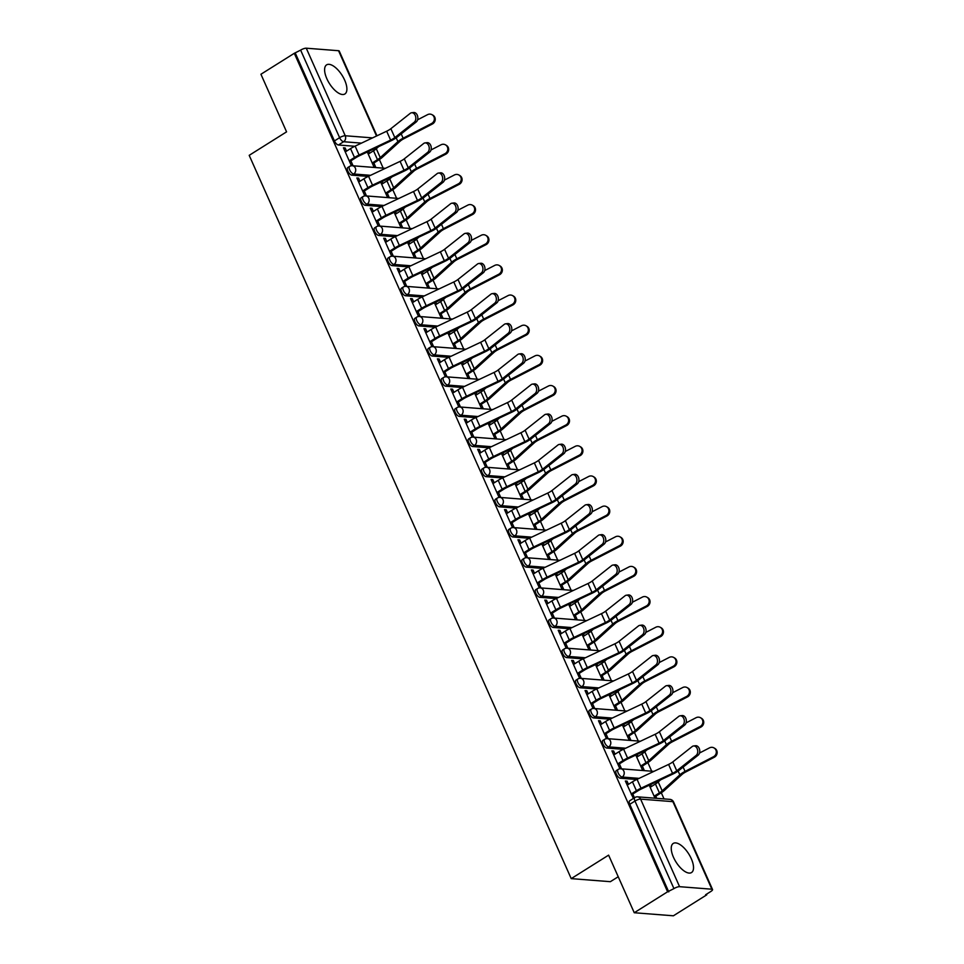 <?xml version="1.0" encoding="UTF-8"?>
<svg xmlns="http://www.w3.org/2000/svg" width="964" height="964" viewBox="0 0 964 964"><rect width="100%" height="100%" fill="white"/><g stroke="black" fill="none" stroke-linecap="round" stroke-linejoin="round"><path stroke-width="1.45" d="M691.284 858.683A17.183 7.531 57.9 0 0 673.246 843.44A17.183 7.531 57.9 0 0 673.487 857.297A17.183 7.531 57.9 0 0 691.525 872.541A17.183 7.531 57.9 0 0 691.284 858.683M344.654 80.12A17.183 7.531 57.9 0 0 326.615 64.865A17.183 7.531 57.9 0 0 326.844 78.723A17.183 7.531 57.9 0 0 344.883 93.978A17.183 7.531 57.9 0 0 344.654 80.12M616.285 770.61A4.41 1.928 57.9 0 0 616.345 774.164A4.41 1.928 57.9 0 0 620.346 778.213L622.19 777.044A4.41 1.928 -122.1 0 1 618.189 773.008A4.41 1.928 -122.1 0 1 618.129 769.453L616.285 770.61M602.862 740.46A4.41 1.928 57.9 0 0 602.922 744.015A4.41 1.928 57.9 0 0 606.922 748.052L608.766 746.895A4.41 1.928 -122.1 0 1 604.765 742.858A4.41 1.928 -122.1 0 1 604.705 739.304L602.862 740.46M589.426 710.311A4.41 1.928 57.9 0 0 589.498 713.854A4.41 1.928 57.9 0 0 593.499 717.903L595.342 716.746A4.41 1.928 -122.1 0 1 591.342 712.697A4.41 1.928 -122.1 0 1 591.281 709.143L589.426 710.311M576.002 680.15A4.41 1.928 57.9 0 0 576.062 683.705A4.41 1.928 57.9 0 0 580.075 687.754L581.919 686.597A4.41 1.928 -122.1 0 1 577.918 682.548A4.41 1.928 -122.1 0 1 577.846 678.993L576.002 680.15M562.578 650.001A4.41 1.928 57.9 0 0 562.639 653.556A4.41 1.928 57.9 0 0 566.651 657.593L568.495 656.436A4.41 1.928 -122.1 0 1 564.482 652.399A4.41 1.928 -122.1 0 1 564.422 648.844L562.578 650.001M549.155 619.852A4.41 1.928 57.9 0 0 549.215 623.395A4.41 1.928 57.9 0 0 553.216 627.444L555.071 626.287A4.41 1.928 -122.1 0 1 551.059 622.238A4.41 1.928 -122.1 0 1 550.998 618.683L549.155 619.852M535.731 589.691A4.41 1.928 57.9 0 0 535.791 593.246A4.41 1.928 57.9 0 0 539.792 597.294L541.635 596.138A4.41 1.928 -122.1 0 1 537.635 592.089A4.41 1.928 -122.1 0 1 537.575 588.534L535.731 589.691M522.307 559.542A4.41 1.928 57.9 0 0 522.368 563.096A4.41 1.928 57.9 0 0 526.368 567.133L528.212 565.976A4.41 1.928 -122.1 0 1 524.211 561.94A4.41 1.928 -122.1 0 1 524.151 558.385L522.307 559.542M508.884 529.393A4.41 1.928 57.9 0 0 508.944 532.935A4.41 1.928 57.9 0 0 512.944 536.984L514.788 535.827A4.41 1.928 -122.1 0 1 510.787 531.779A4.41 1.928 -122.1 0 1 510.727 528.224L508.884 529.393M495.46 499.232A4.41 1.928 57.9 0 0 495.52 502.786A4.41 1.928 57.9 0 0 499.521 506.835L501.364 505.678A4.41 1.928 -122.1 0 1 497.364 501.629A4.41 1.928 -122.1 0 1 497.304 498.075L495.46 499.232M482.036 469.082A4.41 1.928 57.9 0 0 482.096 472.637A4.41 1.928 57.9 0 0 486.097 476.674L487.941 475.517A4.41 1.928 -122.1 0 1 483.94 471.48A4.41 1.928 -122.1 0 1 483.88 467.926L482.036 469.082M468.612 438.933A4.41 1.928 57.9 0 0 468.673 442.476A4.41 1.928 57.9 0 0 472.673 446.525L474.517 445.368A4.41 1.928 -122.1 0 1 470.516 441.319A4.41 1.928 -122.1 0 1 470.456 437.777L468.612 438.933M455.177 408.772A4.41 1.928 57.9 0 0 455.249 412.327A4.41 1.928 57.9 0 0 459.25 416.376L461.093 415.219A4.41 1.928 -122.1 0 1 457.093 411.17A4.41 1.928 -122.1 0 1 457.02 407.615L455.177 408.772M441.753 378.623A4.41 1.928 57.9 0 0 441.813 382.178A4.41 1.928 57.9 0 0 445.826 386.215L447.67 385.058A4.41 1.928 -122.1 0 1 443.657 381.021A4.41 1.928 -122.1 0 1 443.597 377.466L441.753 378.623M428.329 348.474A4.41 1.928 57.9 0 0 428.39 352.017A4.41 1.928 57.9 0 0 432.402 356.065L434.246 354.909A4.41 1.928 -122.1 0 1 430.233 350.86A4.41 1.928 -122.1 0 1 430.173 347.317L428.329 348.474M414.906 318.313A4.41 1.928 57.9 0 0 414.966 321.868A4.41 1.928 57.9 0 0 418.966 325.916L420.81 324.76A4.41 1.928 -122.1 0 1 416.81 320.711A4.41 1.928 -122.1 0 1 416.749 317.156L414.906 318.313M401.482 288.164A4.41 1.928 57.9 0 0 401.542 291.718A4.41 1.928 57.9 0 0 405.543 295.755L407.386 294.598A4.41 1.928 -122.1 0 1 403.386 290.562A4.41 1.928 -122.1 0 1 403.326 287.007L401.482 288.164M388.058 258.015A4.41 1.928 57.9 0 0 388.118 261.557A4.41 1.928 57.9 0 0 392.119 265.606L393.963 264.449A4.41 1.928 -122.1 0 1 389.962 260.401A4.41 1.928 -122.1 0 1 389.902 256.858L388.058 258.015M374.635 227.853A4.41 1.928 57.9 0 0 374.695 231.408A4.41 1.928 57.9 0 0 378.695 235.457L380.539 234.3A4.41 1.928 -122.1 0 1 376.538 230.251A4.41 1.928 -122.1 0 1 376.478 226.697L374.635 227.853M361.211 197.704A4.41 1.928 57.9 0 0 361.271 201.259A4.41 1.928 57.9 0 0 365.272 205.296L367.115 204.139A4.41 1.928 -122.1 0 1 363.115 200.102A4.41 1.928 -122.1 0 1 363.054 196.548L361.211 197.704M347.787 167.555A4.41 1.928 57.9 0 0 347.847 171.11A4.41 1.928 57.9 0 0 351.848 175.147L353.692 173.99A4.41 1.928 -122.1 0 1 349.691 169.941A4.41 1.928 -122.1 0 1 349.631 166.398L347.787 167.555M634.252 912.739L608.609 855.14L571.218 878.626L249.194 155.337L286.573 131.851L260.931 74.252L294.297 53.297L667.606 891.784L634.252 912.739L673.39 915.8L706.745 894.845L706.467 894.218M664.027 798.903L661.292 792.757M656.942 782.985L656.424 781.828M651.7 771.212L647.868 762.596M643.518 752.836L643 751.667M638.276 741.051L634.445 732.447M630.095 722.687L629.576 721.518M624.853 710.902L621.021 702.298M616.671 692.526L616.153 691.369M611.417 680.753L607.597 672.137M603.247 662.376L602.729 661.208M597.993 650.592L594.161 641.988M589.823 632.227L589.305 631.059M584.57 620.442L580.738 611.839M576.4 602.066L575.87 600.909M571.146 590.293L567.314 581.678M562.964 571.917L562.446 570.748M557.722 560.132L553.89 551.529M549.54 541.768L549.022 540.599M544.298 529.983L540.467 521.379M536.117 511.607L535.598 510.45M530.875 499.834L527.043 491.218M522.693 481.458L522.175 480.289M517.451 469.673L513.619 461.069M509.269 451.309L508.751 450.14M504.027 439.524L500.196 430.92M495.845 421.148L495.327 419.991M490.604 409.375L486.772 400.759M482.422 390.998L481.904 389.83M477.168 379.214L473.336 370.61M468.998 360.849L468.48 359.68M463.744 349.064L459.912 340.461M455.574 330.688L455.056 329.531M450.321 318.915L446.489 310.3M442.139 300.539L441.62 299.37M436.897 288.754L433.065 280.15M428.715 270.39L428.197 269.221M423.473 258.605L419.641 250.001M415.291 240.229L414.773 239.072M410.049 228.456L406.218 219.852M401.868 210.08L401.349 208.911M396.626 198.295L392.794 189.691M388.444 179.931L387.926 178.762M383.202 168.146L379.37 159.542M375.02 149.781L374.502 148.613M618.225 876.746L610.357 881.686L571.218 878.626M706.745 894.845L705.6 894.761L710.805 891.495A4.41 1.229 156 0 0 712.541 889.519A4.41 1.229 156 0 0 711.878 889.206L679.584 886.687A4.41 1.229 156 0 0 673.944 888.615L634.963 801.048A4.41 1.928 -122.1 0 1 634.902 797.505L629.709 800.771A4.41 1.928 -122.1 0 0 629.769 804.313L634.963 801.048A4.41 1.229 156 0 1 640.602 799.12L679.584 886.687M667.606 891.784L673.944 888.615M354.8 146.275L338.424 144.998L343.618 141.732A4.41 1.928 -122.1 0 1 339.617 137.683L300.635 50.128A4.41 1.229 -24 0 1 306.263 48.2L338.557 50.718A4.41 1.229 -24 0 1 339.232 51.032L376.96 135.804M300.635 50.128L294.297 53.297M346.546 151.119L345.136 147.95L343.425 147.817L351.161 165.206L352.872 165.338L350.872 160.831M367.308 152.011L373.984 166.989L375.695 167.121L373.863 163M359.97 181.28L358.56 178.099L357.27 178.906M358.56 178.099L356.849 177.966L364.585 195.355L366.296 195.499L364.296 190.98M380.732 182.16L387.408 197.138L389.119 197.283L387.287 193.162M373.393 211.429L371.983 208.248L370.694 209.068M371.983 208.248L370.272 208.116L378.021 225.516L379.732 225.648L377.719 221.142M394.168 212.309L400.831 227.299L402.542 227.432L400.711 223.311M386.817 241.578L385.407 238.409L384.118 239.217M385.407 238.409L383.696 238.265L391.444 255.665L393.155 255.797L391.143 251.291M407.591 242.47L414.255 257.448L415.966 257.581L414.134 253.46M400.241 271.74L398.831 268.558L397.542 269.366M398.831 268.558L397.12 268.426L404.868 285.814L406.579 285.959L404.567 281.44M421.015 272.619L427.679 287.597L429.39 287.742L427.558 283.609M413.677 301.889L412.255 298.707L410.965 299.527M412.255 298.707L410.543 298.575L418.292 315.975L420.003 316.108L417.99 311.601M434.439 302.768L441.114 317.759L442.825 317.891L440.982 313.77M427.1 332.038L425.678 328.869L424.389 329.676M425.678 328.869L423.967 328.724L431.715 346.124L433.426 346.257L431.414 341.75M447.862 332.929L454.538 347.908L456.249 348.04L454.406 343.919M440.524 362.199L439.102 359.018L437.813 359.825M439.102 359.018L437.391 358.885L445.139 376.273L446.85 376.418L444.838 371.899M461.286 363.079L467.962 378.057L469.673 378.201L467.829 374.068M453.948 392.348L452.526 389.167L451.236 389.974M452.526 389.167L450.815 389.034L458.563 406.434L460.274 406.567L458.274 402.06M474.71 393.228L481.385 408.218L483.097 408.35L481.265 404.229M467.371 422.497L465.961 419.328L464.66 420.135M465.961 419.328L464.25 419.183L471.986 436.584L473.698 436.716L471.697 432.209M488.133 423.389L494.809 438.367L496.52 438.5L494.689 434.378M480.795 452.658L479.385 449.477L478.096 450.284M479.385 449.477L477.674 449.344L485.41 466.733L487.121 466.865L485.121 462.358M501.557 453.538L508.233 468.516L509.944 468.649L508.112 464.528M494.219 482.807L492.809 479.626L491.519 480.434M492.809 479.626L491.098 479.494L498.834 496.894L500.545 497.026L498.545 492.52M514.993 483.687L521.657 498.677L523.368 498.81L521.536 494.689M507.642 512.956L506.233 509.775L504.943 510.595M506.233 509.775L504.521 509.643L512.27 527.043L513.981 527.175L511.968 522.669M528.417 513.848L535.08 528.826L536.791 528.959L534.96 524.838M521.066 543.118L519.656 539.936L518.367 540.744M519.656 539.936L517.945 539.804L525.693 557.192L527.404 557.325L525.392 552.818M541.84 543.997L548.504 558.975L550.215 559.108L548.383 554.987M534.49 573.267L533.08 570.086L531.791 570.893M533.08 570.086L531.369 569.953L539.117 587.353L540.828 587.486L538.816 582.979M555.264 574.146L561.928 589.137L563.651 589.269L561.807 585.148M547.926 603.416L546.504 600.235L545.214 601.054M546.504 600.235L544.793 600.102L552.541 617.502L554.252 617.635L552.239 613.128M568.688 604.308L575.363 619.286L577.075 619.418L575.231 615.297M561.349 633.565L559.927 630.396L558.638 631.203M559.927 630.396L558.216 630.263L565.964 647.651L567.676 647.784L565.663 643.277M582.111 634.457L588.787 649.435L590.498 649.567L588.655 645.446M574.773 663.726L573.351 660.545L572.062 661.352M573.351 660.545L571.64 660.412L579.388 677.812L581.099 677.945L579.099 673.438M595.535 664.606L602.211 679.596L603.922 679.728L602.09 675.607M588.197 693.875L586.775 690.694L585.485 691.513M586.775 690.694L585.064 690.561L592.812 707.962L594.523 708.094L592.523 703.587M608.959 694.767L615.635 709.745L617.346 709.878L615.514 705.756M601.62 724.024L600.211 720.855L598.909 721.662M600.211 720.855L598.499 720.723L606.236 738.111L607.947 738.243L605.946 733.737M622.383 724.916L629.058 739.894L630.769 740.027L628.938 735.906M615.044 754.185L613.634 751.004L612.345 751.812M613.634 751.004L611.923 750.872L619.659 768.272L621.37 768.404L619.37 763.898M635.818 755.065L642.482 770.055L644.193 770.188L642.361 766.067M628.468 784.335L627.058 781.153L625.769 781.973M627.058 781.153L625.347 781.021L633.396 798.445M636.722 779.49L620.346 778.213M623.298 749.341L606.922 748.052M609.875 719.18L593.499 717.903M596.451 689.031L580.075 687.754M583.027 658.882L566.651 657.593M569.604 628.721L553.216 627.444M556.18 598.572L539.792 597.294M542.744 568.423L526.368 567.133M529.32 538.261L512.944 536.984M515.897 508.112L499.521 506.835M502.473 477.963L486.097 476.674M489.049 447.802L472.673 446.525M475.626 417.653L459.25 416.376M462.202 387.504L445.826 386.215M448.778 357.343L432.402 356.065M435.354 327.194L418.966 325.916M421.919 297.045L405.543 295.755M408.495 266.883L392.119 265.606M395.071 236.734L378.695 235.457M381.648 206.585L365.272 205.296M368.224 176.424L351.848 175.147M345.136 147.95L343.835 148.757M656.725 798.337L655.785 796.216M651.459 786.504L650.604 784.576M638.035 756.354L637.18 754.426M624.612 726.205L623.756 724.265M611.188 696.044L610.332 694.116M597.764 665.895L596.897 663.967M584.341 635.746L583.473 633.806M570.917 605.585L570.049 603.657M557.481 575.436L556.626 573.508M544.058 545.287L543.202 543.347M530.634 515.125L529.778 513.197M517.21 484.976L516.355 483.048M503.786 454.827L502.931 452.887M490.363 424.666L489.507 422.738M476.939 394.517L476.071 392.589M463.515 364.368L462.648 362.428M450.092 334.207L449.224 332.279M436.656 304.058L435.8 302.13M423.232 273.909L422.377 271.969M409.808 243.747L408.953 241.819M396.385 213.598L395.529 211.67M382.961 183.449L382.106 181.509M369.537 153.288L368.682 151.36M668.751 891.881L629.769 804.313M295.43 53.394L334.424 140.949A4.41 1.928 57.9 0 0 338.424 144.998M649.242 785.214L655.014 798.204M634.457 797.782L632.794 794.047M414.207 122.235A5.061 3.579 -97.2 0 0 415.58 116.343A5.061 3.579 -97.2 0 0 411.592 112.764A5.061 3.579 -97.2 0 0 410.242 113.342L390.866 128.694L394.83 137.587L414.207 122.235L416.219 121.982A5.061 3.579 82.8 0 0 417.593 116.078A5.061 3.579 82.8 0 0 413.604 112.499L411.592 112.764M349.583 161.639L355.981 157.626A11.014 3.061 -24 0 1 359.632 155.638L391.155 140.732A11.014 3.061 156 0 0 396.843 137.334L416.219 121.982M349.209 160.819L354.499 157.506A13.882 3.868 -24 0 1 359.09 155.011L390.625 140.105A8.146 2.265 156 0 0 394.83 137.587M345.257 151.938L350.534 148.613A13.882 3.868 -24 0 1 355.138 146.118L386.672 131.212A8.146 2.265 156 0 0 390.866 128.694M432.029 114.692L432.884 115.162A5.061 4.76 119.4 0 1 432.366 124.019L431.523 123.549A5.061 4.76 -60.6 0 0 432.029 114.692A5.061 4.76 -60.6 0 0 427.57 114.656L417.593 119.801M372.2 163L377.49 159.675A11.014 3.061 156 0 0 380.262 157.626L397.903 141.636A11.014 3.061 -24 0 1 403.133 138.201L431.523 123.549M368.248 154.107L373.526 150.782A11.014 3.061 156 0 0 376.309 148.733L378.563 146.697M372.574 163.808L378.973 159.795A13.882 3.868 156 0 0 382.467 157.204L400.108 141.226A8.146 2.265 -24 0 1 403.976 138.671L432.366 124.019M427.63 152.384A5.061 3.579 -97.2 0 0 429.004 146.492A5.061 3.579 -97.2 0 0 425.016 142.913A5.061 3.579 -97.2 0 0 423.678 143.491L404.29 158.843L408.254 167.736L427.63 152.384L429.643 152.131A5.061 3.579 82.8 0 0 431.016 146.239A5.061 3.579 82.8 0 0 427.028 142.66L425.016 142.913M363.006 191.8L369.405 187.775A11.014 3.061 -24 0 1 373.056 185.787L404.591 170.893A11.014 3.061 156 0 0 410.266 167.483L429.643 152.131M362.633 190.98L367.923 187.655A13.882 3.868 -24 0 1 372.514 185.16L404.049 170.254A8.146 2.265 156 0 0 408.254 167.736M358.68 182.088L363.958 178.774A13.882 3.868 -24 0 1 368.561 176.267L400.096 161.374A8.146 2.265 156 0 0 404.29 158.843M441.054 182.533A5.061 3.579 -97.2 0 0 442.428 176.641A5.061 3.579 -97.2 0 0 438.439 173.062A5.061 3.579 -97.2 0 0 437.102 173.641L417.725 189.004L421.678 197.885L441.054 182.533L443.066 182.28A5.061 3.579 82.8 0 0 444.44 176.388A5.061 3.579 82.8 0 0 440.452 172.809L438.439 173.062M376.43 221.949L382.829 217.924A11.014 3.061 -24 0 1 386.48 215.948L418.014 201.042A11.014 3.061 156 0 0 423.69 197.632L443.066 182.28M376.068 221.13L381.346 217.816A13.882 3.868 -24 0 1 385.937 215.309L417.472 200.416A8.146 2.265 156 0 0 421.678 197.885M372.104 212.237L377.382 208.923A13.882 3.868 -24 0 1 381.985 206.417L413.52 191.523A8.146 2.265 156 0 0 417.725 189.004M445.464 144.841L446.308 145.323A5.061 4.76 119.4 0 1 445.802 154.18L444.946 153.698A5.061 4.76 -60.6 0 0 445.464 144.841A5.061 4.76 -60.6 0 0 440.994 144.805L431.016 149.962M385.624 193.149L390.914 189.824A11.014 3.061 156 0 0 393.686 187.775L411.339 171.797A11.014 3.061 -24 0 1 416.556 168.351L444.946 153.698M381.672 184.257L386.95 180.943A11.014 3.061 156 0 0 389.733 178.882L391.987 176.846M385.998 193.969L392.396 189.944A13.882 3.868 156 0 0 395.891 187.365L413.544 171.375A8.146 2.265 -24 0 1 417.4 168.821L445.802 154.18M458.888 174.99L459.732 175.472A5.061 4.76 119.4 0 1 459.226 184.329L458.37 183.847A5.061 4.76 -60.6 0 0 458.888 174.99A5.061 4.76 -60.6 0 0 454.418 174.966L444.44 180.111M399.06 223.299L404.338 219.985A11.014 3.061 156 0 0 407.109 217.936L424.763 201.946A11.014 3.061 -24 0 1 429.98 198.5L458.37 183.847M395.095 214.406L400.373 211.092A11.014 3.061 156 0 0 403.157 209.043L405.41 206.995M399.421 224.118L405.82 220.093A13.882 3.868 156 0 0 409.314 217.515L426.968 201.524A8.146 2.265 -24 0 1 430.824 198.982L459.226 184.329M454.478 212.695A5.061 3.579 -97.2 0 0 455.852 206.802A5.061 3.579 -97.2 0 0 451.863 203.223A5.061 3.579 -97.2 0 0 450.525 203.802L431.149 219.153L435.101 228.046L454.478 212.695L456.49 212.442A5.061 3.579 82.8 0 0 457.864 206.537A5.061 3.579 82.8 0 0 453.875 202.958L451.863 203.223M389.854 252.098L396.252 248.085A11.014 3.061 -24 0 1 399.903 246.097L431.438 231.191A11.014 3.061 156 0 0 437.114 227.793L456.49 212.442M389.492 251.279L394.77 247.965A13.882 3.868 -24 0 1 399.373 245.471L430.896 230.565A8.146 2.265 156 0 0 435.101 228.046M385.528 242.398L390.818 239.072A13.882 3.868 -24 0 1 395.409 236.578L426.944 221.672A8.146 2.265 156 0 0 431.149 219.153M467.902 242.844A5.061 3.579 -97.2 0 0 469.275 236.951A5.061 3.579 -97.2 0 0 465.287 233.372A5.061 3.579 -97.2 0 0 463.949 233.951L444.573 249.302L448.525 258.195L467.902 242.844L469.914 242.591A5.061 3.579 82.8 0 0 471.288 236.698A5.061 3.579 82.8 0 0 467.299 233.119L465.287 233.372M403.277 282.259L409.676 278.235A11.014 3.061 -24 0 1 413.327 276.246L444.862 261.352A11.014 3.061 156 0 0 450.537 257.942L469.914 242.591M402.916 281.44L408.194 278.114A13.882 3.868 -24 0 1 412.797 275.62L444.32 260.714A8.146 2.265 156 0 0 448.525 258.195M398.951 272.547L404.241 269.233A13.882 3.868 -24 0 1 408.832 266.727L440.367 251.821A8.146 2.265 156 0 0 444.573 249.302M481.325 272.993A5.061 3.579 -97.2 0 0 482.699 267.1A5.061 3.579 -97.2 0 0 478.722 263.521A5.061 3.579 -97.2 0 0 477.373 264.1L457.996 279.464L461.949 288.344L481.325 272.993L483.338 272.74A5.061 3.579 82.8 0 0 484.711 266.847A5.061 3.579 82.8 0 0 480.723 263.268L478.722 263.521M416.701 312.408L423.1 308.384A11.014 3.061 -24 0 1 426.751 306.407L458.286 291.502A11.014 3.061 156 0 0 463.961 288.091L483.338 272.74M416.34 311.589L421.617 308.275A13.882 3.868 -24 0 1 426.221 305.769L457.755 290.875A8.146 2.265 156 0 0 461.949 288.344M412.375 302.696L417.665 299.382A13.882 3.868 -24 0 1 422.256 296.876L453.791 281.982A8.146 2.265 156 0 0 457.996 279.464M472.312 205.151L473.155 205.621A5.061 4.76 119.4 0 1 472.649 214.478L471.806 214.008A5.061 4.76 -60.6 0 0 472.312 205.151A5.061 4.76 -60.6 0 0 467.841 205.115L457.864 210.26M412.484 253.46L417.761 250.134A11.014 3.061 156 0 0 420.545 248.085L438.186 232.095A11.014 3.061 -24 0 1 443.404 228.661L471.806 214.008M408.519 244.567L413.809 241.241A11.014 3.061 156 0 0 416.581 239.193L418.834 237.156M412.845 254.267L419.244 250.254A13.882 3.868 156 0 0 422.75 247.664L440.391 231.685A8.146 2.265 -24 0 1 444.259 229.131L472.649 214.478M485.736 235.3L486.579 235.782A5.061 4.76 119.4 0 1 486.073 244.639L485.229 244.157A5.061 4.76 -60.6 0 0 485.736 235.3A5.061 4.76 -60.6 0 0 481.265 235.264L471.288 240.41M425.907 283.609L431.185 280.283A11.014 3.061 156 0 0 433.969 278.235L451.61 262.256A11.014 3.061 -24 0 1 456.828 258.81L485.229 244.157M421.943 274.716L427.233 271.402A11.014 3.061 156 0 0 430.004 269.342L432.258 267.305M426.269 284.428L432.667 280.404A13.882 3.868 156 0 0 436.174 277.825L453.815 261.834A8.146 2.265 -24 0 1 457.683 259.28L486.073 244.639M499.159 265.449L500.003 265.931A5.061 4.76 119.4 0 1 499.497 274.788L498.653 274.306A5.061 4.76 -60.6 0 0 499.159 265.449A5.061 4.76 -60.6 0 0 494.689 265.425L484.711 270.571M439.331 313.758L444.609 310.444A11.014 3.061 156 0 0 447.392 308.396L465.034 292.405A11.014 3.061 -24 0 1 470.263 288.959L498.653 274.306M435.367 304.865L440.656 301.551A11.014 3.061 156 0 0 443.428 299.503L445.681 297.454M439.692 314.577L446.091 310.553A13.882 3.868 156 0 0 449.598 307.974L467.239 291.984A8.146 2.265 -24 0 1 471.107 289.441L499.497 274.788M494.761 303.154A5.061 3.579 -97.2 0 0 496.123 297.249A5.061 3.579 -97.2 0 0 492.146 293.671A5.061 3.579 -97.2 0 0 490.797 294.261L471.42 309.613L475.385 318.506L494.761 303.154L496.773 302.901A5.061 3.579 82.8 0 0 498.135 296.996A5.061 3.579 82.8 0 0 494.158 293.418L492.146 293.671M430.125 342.557L436.535 338.545A11.014 3.061 -24 0 1 440.174 336.557L471.709 321.651A11.014 3.061 156 0 0 477.385 318.253L496.773 302.901M429.763 341.738L435.041 338.424A13.882 3.868 -24 0 1 439.644 335.93L471.179 321.024A8.146 2.265 156 0 0 475.385 318.506M425.799 332.857L431.089 329.531A13.882 3.868 -24 0 1 435.68 327.037L467.215 312.131A8.146 2.265 156 0 0 471.42 309.613M512.583 295.611L513.426 296.081A5.061 4.76 119.4 0 1 512.92 304.937L512.077 304.467A5.061 4.76 -60.6 0 0 512.583 295.611A5.061 4.76 -60.6 0 0 508.112 295.574L498.135 300.72M452.755 343.907L458.033 340.593A11.014 3.061 156 0 0 460.816 338.545L478.457 322.554A11.014 3.061 -24 0 1 483.687 319.108L512.077 304.467M448.79 335.026L454.08 331.7A11.014 3.061 156 0 0 456.852 329.652L459.105 327.615M453.116 344.726L459.515 340.714A13.882 3.868 156 0 0 463.021 338.123L480.662 322.145A8.146 2.265 -24 0 1 484.531 319.59L512.92 304.937M508.185 333.303A5.061 3.579 -97.2 0 0 509.546 327.411A5.061 3.579 -97.2 0 0 505.57 323.832A5.061 3.579 -97.2 0 0 504.22 324.41L484.844 339.762L488.808 348.655L508.185 333.303L510.197 333.05A5.061 3.579 82.8 0 0 511.559 327.158A5.061 3.579 82.8 0 0 507.582 323.579L505.57 323.832M443.548 372.719L449.959 368.694A11.014 3.061 -24 0 1 453.598 366.706L485.133 351.812A11.014 3.061 156 0 0 490.821 348.402L510.197 333.05M443.187 371.899L448.477 368.573A13.882 3.868 -24 0 1 453.068 366.079L484.603 351.173A8.146 2.265 156 0 0 488.808 348.655M439.235 363.006L444.512 359.68A13.882 3.868 -24 0 1 449.103 357.186L480.638 342.28A8.146 2.265 156 0 0 484.844 339.762M526.007 325.76L526.85 326.23A5.061 4.76 119.4 0 1 526.344 335.098L525.501 334.616A5.061 4.76 -60.6 0 0 526.007 325.76A5.061 4.76 -60.6 0 0 521.536 325.724L511.559 330.869M466.178 374.068L471.468 370.742A11.014 3.061 156 0 0 474.24 368.694L491.881 352.704A11.014 3.061 -24 0 1 497.111 349.269L525.501 334.616M462.226 365.175L467.504 361.862A11.014 3.061 156 0 0 470.275 359.801L472.529 357.764M466.54 374.888L472.95 370.863A13.882 3.868 156 0 0 476.445 368.284L494.086 352.294A8.146 2.265 -24 0 1 497.954 349.739L526.344 335.098M521.608 363.452A5.061 3.579 -97.2 0 0 522.982 357.56A5.061 3.579 -97.2 0 0 518.994 353.981A5.061 3.579 -97.2 0 0 517.644 354.559L498.268 369.923L502.232 378.804L521.608 363.452L523.621 363.199A5.061 3.579 82.8 0 0 524.982 357.307A5.061 3.579 82.8 0 0 521.006 353.728L518.994 353.981M456.972 402.868L463.383 398.843A11.014 3.061 -24 0 1 467.022 396.867L498.557 381.961A11.014 3.061 156 0 0 504.244 378.551L523.621 363.199M456.611 402.048L461.901 398.734A13.882 3.868 -24 0 1 466.492 396.228L498.027 381.334A8.146 2.265 156 0 0 502.232 378.804M452.658 393.155L457.936 389.842A13.882 3.868 -24 0 1 462.539 387.335L494.062 372.441A8.146 2.265 156 0 0 498.268 369.923M539.43 355.909L540.286 356.391A5.061 4.76 119.4 0 1 539.768 365.248L538.924 364.766A5.061 4.76 -60.6 0 0 539.43 355.909A5.061 4.76 -60.6 0 0 534.972 355.885L524.982 361.03M479.602 404.217L484.892 400.904A11.014 3.061 156 0 0 487.663 398.843L505.305 382.865A11.014 3.061 -24 0 1 510.534 379.418L538.924 364.766M475.65 395.324L480.928 392.011A11.014 3.061 156 0 0 483.711 389.962L485.952 387.914M479.964 405.037L486.374 401.012A13.882 3.868 156 0 0 489.869 398.433L507.51 382.443A8.146 2.265 -24 0 1 511.378 379.9L539.768 365.248M535.032 393.613A5.061 3.579 -97.2 0 0 536.406 387.709A5.061 3.579 -97.2 0 0 532.417 384.13A5.061 3.579 -97.2 0 0 531.068 384.72L511.691 400.072L515.656 408.965L535.032 393.613L537.044 393.348A5.061 3.579 82.8 0 0 538.418 387.456A5.061 3.579 82.8 0 0 534.43 383.877L532.417 384.13M470.408 433.017L476.806 429.004A11.014 3.061 -24 0 1 480.458 427.016L511.98 412.11A11.014 3.061 156 0 0 517.668 408.712L537.044 393.348M470.034 432.197L475.324 428.884A13.882 3.868 -24 0 1 479.915 426.389L511.45 411.483A8.146 2.265 156 0 0 515.656 408.965M466.082 423.304L471.36 419.991A13.882 3.868 -24 0 1 475.963 417.496L507.486 402.591A8.146 2.265 156 0 0 511.691 400.072M552.854 386.07L553.71 386.54A5.061 4.76 119.4 0 1 553.191 395.397L552.348 394.927A5.061 4.76 -60.6 0 0 552.854 386.07A5.061 4.76 -60.6 0 0 548.396 386.034L538.418 391.179M493.026 434.366L498.316 431.053A11.014 3.061 156 0 0 501.087 429.004L518.728 413.014A11.014 3.061 -24 0 1 523.958 409.567L552.348 394.927M489.073 425.486L494.351 422.16A11.014 3.061 156 0 0 497.135 420.111L499.388 418.075M493.399 435.186L499.798 431.173A13.882 3.868 156 0 0 503.292 428.582L520.934 412.592A8.146 2.265 -24 0 1 524.802 410.049L553.191 395.397M548.456 423.762A5.061 3.579 -97.2 0 0 549.829 417.87A5.061 3.579 -97.2 0 0 545.841 414.291A5.061 3.579 -97.2 0 0 544.491 414.869L525.115 430.221L529.079 439.114L548.456 423.762L550.468 423.509A5.061 3.579 82.8 0 0 551.842 417.617A5.061 3.579 82.8 0 0 547.853 414.038L545.841 414.291M483.832 463.178L490.23 459.153A11.014 3.061 -24 0 1 493.881 457.165L525.404 442.271A11.014 3.061 156 0 0 531.092 438.861L550.468 423.509M483.458 462.358L488.748 459.033A13.882 3.868 -24 0 1 493.339 456.538L524.874 441.633A8.146 2.265 156 0 0 529.079 439.114M479.506 453.466L484.784 450.14A13.882 3.868 -24 0 1 489.387 447.645L520.922 432.74A8.146 2.265 156 0 0 525.115 430.221M566.278 416.219L567.133 416.689A5.061 4.76 119.4 0 1 566.627 425.558L565.772 425.076A5.061 4.76 -60.6 0 0 566.278 416.219A5.061 4.76 -60.6 0 0 561.819 416.183L551.842 421.328M506.449 464.528L511.739 461.202A11.014 3.061 156 0 0 514.511 459.153L532.164 443.163A11.014 3.061 -24 0 1 537.382 439.729L565.772 425.076M502.497 455.635L507.775 452.321A11.014 3.061 156 0 0 510.559 450.26L512.812 448.224M506.823 465.347L513.222 461.322A13.882 3.868 156 0 0 516.716 458.731L534.369 442.753A8.146 2.265 -24 0 1 538.225 440.199L566.627 425.558M561.879 453.911A5.061 3.579 -97.2 0 0 563.253 448.019A5.061 3.579 -97.2 0 0 559.265 444.44A5.061 3.579 -97.2 0 0 557.927 445.019L538.551 460.382L542.503 469.263L561.879 453.911L563.892 453.658A5.061 3.579 82.8 0 0 565.266 447.766A5.061 3.579 82.8 0 0 561.277 444.187L559.265 444.44M497.255 493.327L503.654 489.302A11.014 3.061 -24 0 1 507.305 487.326L538.84 472.42A11.014 3.061 156 0 0 544.515 469.01L563.892 453.658M496.894 492.508L502.172 489.194A13.882 3.868 -24 0 1 506.763 486.687L538.298 471.794A8.146 2.265 156 0 0 542.503 469.263M492.929 483.615L498.207 480.301A13.882 3.868 -24 0 1 502.81 477.795L534.345 462.901A8.146 2.265 156 0 0 538.551 460.382M579.713 446.368L580.557 446.85A5.061 4.76 119.4 0 1 580.051 455.707L579.195 455.225A5.061 4.76 -60.6 0 0 579.713 446.368A5.061 4.76 -60.6 0 0 575.243 446.344L565.266 451.489M519.885 494.677L525.163 491.363A11.014 3.061 156 0 0 527.935 489.302L545.588 473.324A11.014 3.061 -24 0 1 550.806 469.878L579.195 455.225M515.921 485.784L521.199 482.47A11.014 3.061 156 0 0 523.982 480.421L526.236 478.373M520.247 495.496L526.645 491.471A13.882 3.868 156 0 0 530.14 488.893L547.793 472.902A8.146 2.265 -24 0 1 551.649 470.36L580.051 455.707M575.303 484.073A5.061 3.579 -97.2 0 0 576.677 478.168A5.061 3.579 -97.2 0 0 572.688 474.589A5.061 3.579 -97.2 0 0 571.351 475.18L551.974 490.531L555.927 499.424L575.303 484.073L577.316 483.808A5.061 3.579 82.8 0 0 578.689 477.915A5.061 3.579 82.8 0 0 574.701 474.336L572.688 474.589M510.679 523.476L517.078 519.463A11.014 3.061 -24 0 1 520.729 517.475L552.264 502.569A11.014 3.061 156 0 0 557.939 499.171L577.316 483.808M510.318 522.657L515.595 519.343A13.882 3.868 -24 0 1 520.198 516.849L551.721 501.943A8.146 2.265 156 0 0 555.927 499.424M506.353 513.764L511.643 510.45A13.882 3.868 -24 0 1 516.234 507.956L547.769 493.05A8.146 2.265 156 0 0 551.974 490.531M593.137 476.517L593.981 476.999A5.061 4.76 119.4 0 1 593.475 485.856L592.619 485.386A5.061 4.76 -60.6 0 0 593.137 476.517A5.061 4.76 -60.6 0 0 588.667 476.493L578.689 481.639M533.309 524.826L538.587 521.512A11.014 3.061 156 0 0 541.358 519.463L559.012 503.473A11.014 3.061 -24 0 1 564.229 500.027L592.619 485.386M529.344 515.945L534.634 512.619A11.014 3.061 156 0 0 537.406 510.571L539.659 508.534M533.67 525.645L540.069 521.632A13.882 3.868 156 0 0 543.576 519.042L561.217 503.051A8.146 2.265 -24 0 1 565.085 500.509L593.475 485.856M588.727 514.222A5.061 3.579 -97.2 0 0 590.101 508.329A5.061 3.579 -97.2 0 0 586.112 504.75A5.061 3.579 -97.2 0 0 584.774 505.329L565.398 520.681L569.35 529.573L588.727 514.222L590.739 513.969A5.061 3.579 82.8 0 0 592.113 508.076A5.061 3.579 82.8 0 0 588.124 504.497L586.112 504.75M524.103 553.637L530.501 549.613A11.014 3.061 -24 0 1 534.152 547.624L565.687 532.731A11.014 3.061 156 0 0 571.363 529.32L590.739 513.969M523.741 552.818L529.019 549.492A13.882 3.868 -24 0 1 533.622 546.998L565.145 532.092A8.146 2.265 156 0 0 569.35 529.573M519.777 543.925L525.067 540.599A13.882 3.868 -24 0 1 529.658 538.105L561.193 523.199A8.146 2.265 156 0 0 565.398 520.681M606.561 506.678L607.404 507.148A5.061 4.76 119.4 0 1 606.898 516.017L606.055 515.535A5.061 4.76 -60.6 0 0 606.561 506.678A5.061 4.76 -60.6 0 0 602.09 506.642L592.113 511.788M546.733 554.987L552.011 551.661A11.014 3.061 156 0 0 554.794 549.613L572.435 533.622A11.014 3.061 -24 0 1 577.653 530.188L606.055 515.535M542.768 546.094L548.058 542.78A11.014 3.061 156 0 0 550.83 540.72L553.083 538.683M547.094 555.806L553.493 551.782A13.882 3.868 156 0 0 556.999 549.191L574.64 533.212A8.146 2.265 -24 0 1 578.508 530.658L606.898 516.017M602.151 544.371A5.061 3.579 -97.2 0 0 603.524 538.478A5.061 3.579 -97.2 0 0 599.536 534.899A5.061 3.579 -97.2 0 0 598.198 535.478L578.822 550.842L582.774 559.723L602.151 544.371L604.163 544.118A5.061 3.579 82.8 0 0 605.537 538.225A5.061 3.579 82.8 0 0 601.548 534.646L599.536 534.899M537.526 583.786L543.925 579.762A11.014 3.061 -24 0 1 547.576 577.785L579.111 562.88A11.014 3.061 156 0 0 584.787 559.469L604.163 544.118M537.165 582.967L542.443 579.653A13.882 3.868 -24 0 1 547.046 577.147L578.581 562.253A8.146 2.265 156 0 0 582.774 559.723M533.2 574.074L538.49 570.76A13.882 3.868 -24 0 1 543.081 568.254L574.616 553.36A8.146 2.265 156 0 0 578.822 550.842M619.985 536.827L620.828 537.309A5.061 4.76 119.4 0 1 620.322 546.166L619.478 545.684A5.061 4.76 -60.6 0 0 619.985 536.827A5.061 4.76 -60.6 0 0 615.514 536.791L605.537 541.949M560.156 585.136L565.434 581.822A11.014 3.061 156 0 0 568.218 579.762L585.859 563.783A11.014 3.061 -24 0 1 591.077 560.337L619.478 545.684M556.192 576.243L561.482 572.929A11.014 3.061 156 0 0 564.253 570.881L566.507 568.832M560.518 585.955L566.916 581.931A13.882 3.868 156 0 0 570.423 579.352L588.064 563.362A8.146 2.265 -24 0 1 591.932 560.819L620.322 546.166M615.586 574.52A5.061 3.579 -97.2 0 0 616.948 568.627A5.061 3.579 -97.2 0 0 612.971 565.049A5.061 3.579 -97.2 0 0 611.622 565.639L592.245 580.991L596.198 589.884L615.586 574.52L617.587 574.267A5.061 3.579 82.8 0 0 618.96 568.374A5.061 3.579 82.8 0 0 614.984 564.796L612.971 565.049M550.95 613.935L557.349 609.923A11.014 3.061 -24 0 1 561 607.935L592.535 593.029A11.014 3.061 156 0 0 598.21 589.631L617.587 574.267M550.589 613.116L555.867 609.802A13.882 3.868 -24 0 1 560.47 607.308L592.004 592.402A8.146 2.265 156 0 0 596.198 589.884M546.624 604.223L551.914 600.909A13.882 3.868 -24 0 1 556.505 598.415L588.04 583.509A8.146 2.265 156 0 0 592.245 580.991M633.408 566.977L634.252 567.459A5.061 4.76 119.4 0 1 633.746 576.315L632.902 575.845A5.061 4.76 -60.6 0 0 633.408 566.977A5.061 4.76 -60.6 0 0 628.938 566.952L618.96 572.098M573.58 615.285L578.858 611.971A11.014 3.061 156 0 0 581.641 609.923L599.283 593.932A11.014 3.061 -24 0 1 604.512 590.486L632.902 575.845M569.616 606.404L574.906 603.078A11.014 3.061 156 0 0 577.677 601.03L579.93 598.993M573.942 616.104L580.34 612.092A13.882 3.868 156 0 0 583.847 609.501L601.488 593.511A8.146 2.265 -24 0 1 605.356 590.968L633.746 576.315M629.01 604.681A5.061 3.579 -97.2 0 0 630.372 598.789A5.061 3.579 -97.2 0 0 626.395 595.21A5.061 3.579 -97.2 0 0 625.046 595.788L605.669 611.14L609.634 620.033L629.01 604.681L631.022 604.428A5.061 3.579 82.8 0 0 632.384 598.536A5.061 3.579 82.8 0 0 628.408 594.957L626.395 595.21M564.374 644.097L570.784 640.072A11.014 3.061 -24 0 1 574.423 638.084L605.958 623.19A11.014 3.061 156 0 0 611.646 619.78L631.022 604.428M564.012 643.277L569.29 639.951A13.882 3.868 -24 0 1 573.893 637.457L605.428 622.551A8.146 2.265 156 0 0 609.634 620.033M560.06 634.384L565.338 631.059A13.882 3.868 -24 0 1 569.929 628.564L601.464 613.658A8.146 2.265 156 0 0 605.669 611.14M646.832 597.138L647.675 597.608A5.061 4.76 119.4 0 1 647.169 606.477L646.326 605.995A5.061 4.76 -60.6 0 0 646.832 597.138A5.061 4.76 -60.6 0 0 642.361 597.102L632.384 602.247M587.004 645.446L592.282 642.12A11.014 3.061 156 0 0 595.065 640.072L612.706 624.082A11.014 3.061 -24 0 1 617.936 620.647L646.326 605.995M583.051 636.553L588.329 633.228A11.014 3.061 156 0 0 591.101 631.179L593.354 629.143M587.365 646.266L593.776 642.241A13.882 3.868 156 0 0 597.27 639.65L614.912 623.672A8.146 2.265 -24 0 1 618.78 621.117L647.169 606.477M642.434 634.83A5.061 3.579 -97.2 0 0 643.795 628.938A5.061 3.579 -97.2 0 0 639.819 625.359A5.061 3.579 -97.2 0 0 638.469 625.937L619.093 641.289L623.057 650.182L642.434 634.83L644.446 634.577A5.061 3.579 82.8 0 0 645.808 628.685A5.061 3.579 82.8 0 0 641.831 625.106L639.819 625.359M577.798 674.246L584.208 670.221A11.014 3.061 -24 0 1 587.847 668.245L619.382 653.339A11.014 3.061 156 0 0 625.07 649.929L644.446 634.577M577.436 673.426L582.726 670.113A13.882 3.868 -24 0 1 587.317 667.606L618.852 652.712A8.146 2.265 156 0 0 623.057 650.182M573.484 664.533L578.762 661.22A13.882 3.868 -24 0 1 583.365 658.713L614.887 643.819A8.146 2.265 156 0 0 619.093 641.289M660.256 627.287L661.111 627.769A5.061 4.76 119.4 0 1 660.593 636.626L659.75 636.144A5.061 4.76 -60.6 0 0 660.256 627.287A5.061 4.76 -60.6 0 0 655.785 627.251L645.808 632.408M600.427 675.595L605.717 672.282A11.014 3.061 156 0 0 608.489 670.221L626.13 654.243A11.014 3.061 -24 0 1 631.36 650.796L659.75 636.144M596.475 666.702L601.753 663.389A11.014 3.061 156 0 0 604.536 661.34L606.778 659.292M600.789 676.415L607.2 672.39A13.882 3.868 156 0 0 610.694 669.811L628.335 653.821A8.146 2.265 -24 0 1 632.203 651.278L660.593 636.626M655.857 664.979A5.061 3.579 -97.2 0 0 657.231 659.087A5.061 3.579 -97.2 0 0 653.243 655.508A5.061 3.579 -97.2 0 0 651.893 656.098L632.517 671.45L636.481 680.343L655.857 664.979L657.87 664.726A5.061 3.579 82.8 0 0 659.243 658.834A5.061 3.579 82.8 0 0 655.255 655.255L653.243 655.508M591.233 704.395L597.632 700.382A11.014 3.061 -24 0 1 601.283 698.394L632.806 683.488A11.014 3.061 156 0 0 638.493 680.09L657.87 664.726M590.86 703.575L596.15 700.262A13.882 3.868 -24 0 1 600.741 697.755L632.276 682.861A8.146 2.265 156 0 0 636.481 680.343M586.907 694.683L592.185 691.369A13.882 3.868 -24 0 1 596.788 688.874L628.311 673.969A8.146 2.265 156 0 0 632.517 671.45M673.679 657.436L674.535 657.918A5.061 4.76 119.4 0 1 674.017 666.775L673.173 666.305A5.061 4.76 -60.6 0 0 673.679 657.436A5.061 4.76 -60.6 0 0 669.221 657.412L659.243 662.557M613.851 705.744L619.141 702.431A11.014 3.061 156 0 0 621.913 700.382L639.554 684.392A11.014 3.061 -24 0 1 644.783 680.946L673.173 666.305M609.899 696.851L615.177 693.538A11.014 3.061 156 0 0 617.96 691.489L620.201 689.453M614.225 706.564L620.623 702.551A13.882 3.868 156 0 0 624.118 699.96L641.759 683.97A8.146 2.265 -24 0 1 645.627 681.428L674.017 666.775M669.281 695.14A5.061 3.579 -97.2 0 0 670.655 689.248A5.061 3.579 -97.2 0 0 666.666 685.669A5.061 3.579 -97.2 0 0 665.317 686.248L645.94 701.599L649.905 710.492L669.281 695.14L671.293 694.887A5.061 3.579 82.8 0 0 672.667 688.995A5.061 3.579 82.8 0 0 668.679 685.416L666.666 685.669M604.657 734.556L611.056 730.531A11.014 3.061 -24 0 1 614.707 728.543L646.229 713.649A11.014 3.061 156 0 0 651.917 710.239L671.293 694.887M604.283 733.737L609.573 730.411A13.882 3.868 -24 0 1 614.164 727.916L645.699 713.011A8.146 2.265 156 0 0 649.905 710.492M600.331 724.844L605.609 721.518A13.882 3.868 -24 0 1 610.212 719.024L641.747 704.118A8.146 2.265 156 0 0 645.94 701.599M687.103 687.597L687.959 688.067A5.061 4.76 119.4 0 1 687.44 696.936L686.597 696.454A5.061 4.76 -60.6 0 0 687.103 687.597A5.061 4.76 -60.6 0 0 682.645 687.561L672.667 692.706M627.275 735.906L632.565 732.58A11.014 3.061 156 0 0 635.336 730.531L652.977 714.541A11.014 3.061 -24 0 1 658.207 711.107L686.597 696.454M623.322 727.013L628.6 723.687A11.014 3.061 156 0 0 631.384 721.638L633.637 719.602M627.648 736.725L634.047 732.7A13.882 3.868 156 0 0 637.541 730.11L655.183 714.131A8.146 2.265 -24 0 1 659.051 711.577L687.44 696.936M682.705 725.289A5.061 3.579 -97.2 0 0 684.079 719.397A5.061 3.579 -97.2 0 0 680.09 715.818A5.061 3.579 -97.2 0 0 678.752 716.397L659.376 731.748L663.328 740.641L682.705 725.289L684.717 725.036A5.061 3.579 82.8 0 0 686.091 719.144A5.061 3.579 82.8 0 0 682.102 715.565L680.09 715.818M618.081 764.705L624.479 760.68A11.014 3.061 -24 0 1 628.13 758.704L659.665 743.798A11.014 3.061 156 0 0 665.341 740.388L684.717 725.036M617.707 763.886L622.997 760.572A13.882 3.868 -24 0 1 627.588 758.066L659.123 743.172A8.146 2.265 156 0 0 663.328 740.641M613.755 754.993L619.033 751.679A13.882 3.868 -24 0 1 623.636 749.173L655.171 734.279A8.146 2.265 156 0 0 659.376 731.748M700.539 717.746L701.382 718.228A5.061 4.76 119.4 0 1 700.876 727.085L700.021 726.603A5.061 4.76 -60.6 0 0 700.539 717.746A5.061 4.76 -60.6 0 0 696.068 717.71L686.091 722.867M640.699 766.055L645.988 762.741A11.014 3.061 156 0 0 648.76 760.68L666.413 744.702A11.014 3.061 -24 0 1 671.631 741.256L700.021 726.603M636.746 757.162L642.024 753.848A11.014 3.061 156 0 0 644.808 751.799L647.061 749.751M641.072 766.874L647.471 762.849A13.882 3.868 156 0 0 650.965 760.271L668.618 744.28A8.146 2.265 -24 0 1 672.474 741.738L700.876 727.085M696.129 755.439A5.061 3.579 -97.2 0 0 697.502 749.546A5.061 3.579 -97.2 0 0 693.514 745.967A5.061 3.579 -97.2 0 0 692.176 746.558L672.8 761.909L676.752 770.802L696.129 755.439L698.141 755.186A5.061 3.579 82.8 0 0 699.515 749.293A5.061 3.579 82.8 0 0 695.526 745.714L693.514 745.967M631.504 794.854L637.903 790.829A11.014 3.061 -24 0 1 641.554 788.853L673.089 773.947A11.014 3.061 156 0 0 678.764 770.549L698.141 755.186M631.143 794.035L636.421 790.721A13.882 3.868 -24 0 1 641.012 788.215L672.547 773.321A8.146 2.265 156 0 0 676.752 770.802M627.178 785.142L632.456 781.828A13.882 3.868 -24 0 1 637.059 779.334L668.594 764.428A8.146 2.265 156 0 0 672.8 761.909M713.963 747.895L714.806 748.377A5.061 4.76 119.4 0 1 714.3 757.234L713.444 756.764A5.061 4.76 -60.6 0 0 713.963 747.895A5.061 4.76 -60.6 0 0 709.492 747.871L699.515 753.017M654.134 796.204L659.412 792.89A11.014 3.061 156 0 0 662.184 790.841L679.837 774.851A11.014 3.061 -24 0 1 685.055 771.405L713.444 756.764M650.17 787.311L655.448 783.997A11.014 3.061 156 0 0 658.231 781.949L660.485 779.912M654.496 797.023L660.894 793.011A13.882 3.868 156 0 0 664.389 790.42L682.042 774.429A8.146 2.265 -24 0 1 685.91 771.887L714.3 757.234M711.878 889.206L672.884 801.65L640.602 799.12A4.41 3.76 -85.5 0 0 637.59 796.842A4.41 4.41 0 0 0 634.902 797.505M361.464 143.13L343.618 141.732A4.41 3.76 94.5 0 0 345.245 135.755L372.538 137.888M376.526 136.008L338.557 50.718M306.263 48.2L345.245 135.755A4.41 1.229 156 0 0 339.617 137.683L334.424 140.949M639.084 778.37L622.19 777.044A4.41 3.76 -85.5 0 0 623.816 771.08A4.41 3.76 94.5 0 0 620.816 768.79A4.41 4.41 0 0 0 618.129 769.453M625.66 748.221L608.766 746.895A4.41 3.76 -85.5 0 0 610.393 740.93A4.41 3.76 94.5 0 0 607.392 738.641A4.41 4.41 0 0 0 604.705 739.304M612.236 718.06L595.342 716.746A4.41 3.76 -85.5 0 0 596.969 710.769A4.41 3.76 94.5 0 0 593.957 708.492A4.41 4.41 0 0 0 591.281 709.143M598.813 687.91L581.919 686.597A4.41 3.76 -85.5 0 0 583.545 680.62A4.41 3.76 94.5 0 0 580.533 678.331A4.41 4.41 0 0 0 577.846 678.993M585.389 657.761L568.495 656.436A4.41 3.76 -85.5 0 0 570.122 650.471A4.41 3.76 94.5 0 0 567.109 648.182A4.41 4.41 0 0 0 564.422 648.844M571.965 627.6L555.071 626.287A4.41 3.76 -85.5 0 0 556.698 620.31A4.41 3.76 94.5 0 0 553.685 618.032A4.41 4.41 0 0 0 550.998 618.683M558.542 597.451L541.635 596.138A4.41 3.76 -85.5 0 0 543.274 590.161A4.41 3.76 94.5 0 0 540.262 587.871A4.41 4.41 0 0 0 537.575 588.534M545.106 567.302L528.212 565.976A4.41 3.76 -85.5 0 0 529.851 560.012A4.41 3.76 94.5 0 0 526.838 557.722A4.41 4.41 0 0 0 524.151 558.385M531.682 537.141L514.788 535.827A4.41 3.76 -85.5 0 0 516.427 529.851A4.41 3.76 94.5 0 0 513.414 527.573A4.41 4.41 0 0 0 510.727 528.224M518.258 506.992L501.364 505.678A4.41 3.76 -85.5 0 0 502.991 499.701A4.41 3.76 94.5 0 0 499.991 497.412A4.41 4.41 0 0 0 497.304 498.075M504.835 476.843L487.941 475.517A4.41 3.76 -85.5 0 0 489.567 469.552A4.41 3.76 94.5 0 0 486.567 467.263A4.41 4.41 0 0 0 483.88 467.926M491.411 446.694L474.517 445.368A4.41 3.76 -85.5 0 0 476.144 439.391A4.41 3.76 94.5 0 0 473.143 437.114A4.41 4.41 0 0 0 470.456 437.777M477.987 416.532L461.093 415.219A4.41 3.76 -85.5 0 0 462.72 409.242A4.41 3.76 94.5 0 0 459.708 406.953A4.41 4.41 0 0 0 457.02 407.615M464.564 386.383L447.67 385.058A4.41 3.76 -85.5 0 0 449.296 379.093A4.41 3.76 94.5 0 0 446.284 376.803A4.41 4.41 0 0 0 443.597 377.466M451.14 356.234L434.246 354.909A4.41 3.76 -85.5 0 0 435.873 348.932A4.41 3.76 94.5 0 0 432.86 346.654A4.41 4.41 0 0 0 430.173 347.317M437.716 326.073L420.81 324.76A4.41 3.76 -85.5 0 0 422.449 318.783A4.41 3.76 94.5 0 0 419.436 316.493A4.41 4.41 0 0 0 416.749 317.156M424.281 295.924L407.386 294.598A4.41 3.76 -85.5 0 0 409.025 288.634A4.41 3.76 94.5 0 0 406.013 286.344A4.41 4.41 0 0 0 403.326 287.007M410.857 265.775L393.963 264.449A4.41 3.76 -85.5 0 0 395.602 258.473A4.41 3.76 94.5 0 0 392.589 256.195A4.41 4.41 0 0 0 389.902 256.858M397.433 235.614L380.539 234.3A4.41 3.76 -85.5 0 0 382.178 228.323A4.41 3.76 94.5 0 0 379.165 226.034A4.41 4.41 0 0 0 376.478 226.697M384.009 205.465L367.115 204.139A4.41 3.76 -85.5 0 0 368.742 198.174A4.41 3.76 94.5 0 0 365.742 195.885A4.41 4.41 0 0 0 363.054 196.548M370.586 175.315L353.692 173.99A4.41 3.76 -85.5 0 0 355.318 168.013A4.41 3.76 94.5 0 0 352.318 165.736A4.41 4.41 0 0 0 349.631 166.398M385.263 168.375A4.41 3.76 -85.5 0 0 384.6 168.254A4.41 4.41 0 0 1 385.287 168.363M398.686 198.524A4.41 3.76 -85.5 0 0 398.024 198.403A4.41 4.41 0 0 1 398.71 198.512M412.11 228.685A4.41 3.76 -85.5 0 0 411.447 228.564A4.41 4.41 0 0 1 412.134 228.673M425.534 258.834A4.41 3.76 -85.5 0 0 424.871 258.714A4.41 4.41 0 0 1 425.558 258.822M438.957 288.983A4.41 3.76 -85.5 0 0 438.307 288.863A4.41 4.41 0 0 1 438.982 288.971M452.381 319.144A4.41 3.76 -85.5 0 0 451.73 319.024A4.41 4.41 0 0 1 452.417 319.132M465.805 349.293A4.41 3.76 -85.5 0 0 465.154 349.173A4.41 4.41 0 0 1 465.841 349.281M479.241 379.442A4.41 3.76 -85.5 0 0 478.578 379.322A4.41 4.41 0 0 1 479.265 379.43M492.664 409.604A4.41 3.76 -85.5 0 0 492.002 409.483A4.41 4.41 0 0 1 492.688 409.592M506.088 439.753A4.41 3.76 -85.5 0 0 505.425 439.632A4.41 4.41 0 0 1 506.112 439.741M519.512 469.902A4.41 3.76 -85.5 0 0 518.849 469.781A4.41 4.41 0 0 1 519.536 469.89M532.935 500.063A4.41 3.76 -85.5 0 0 532.273 499.942A4.41 4.41 0 0 1 532.959 500.051M546.359 530.212A4.41 3.76 -85.5 0 0 545.696 530.092A4.41 4.41 0 0 1 546.383 530.2M559.783 560.361A4.41 3.76 -85.5 0 0 559.132 560.241A4.41 4.41 0 0 1 559.807 560.349M573.206 590.522A4.41 3.76 -85.5 0 0 572.556 590.402A4.41 4.41 0 0 1 573.231 590.51M586.63 620.671A4.41 3.76 -85.5 0 0 585.979 620.551A4.41 4.41 0 0 1 586.666 620.659M600.054 650.821A4.41 3.76 -85.5 0 0 599.403 650.7A4.41 4.41 0 0 1 600.09 650.808M613.49 680.982A4.41 3.76 -85.5 0 0 612.827 680.861A4.41 4.41 0 0 1 613.514 680.97M626.913 711.131A4.41 3.76 -85.5 0 0 626.251 711.01A4.41 4.41 0 0 1 626.937 711.119M640.337 741.28A4.41 3.76 -85.5 0 0 639.674 741.159A4.41 4.41 0 0 1 640.361 741.268M653.761 771.441A4.41 3.76 -85.5 0 0 653.098 771.321A4.41 4.41 0 0 1 653.785 771.429M669.884 799.361A4.41 3.76 -85.5 0 1 672.884 801.65A4.41 1.229 -24 0 1 673.559 801.964A4.41 4.41 0 0 0 669.884 799.361L637.59 796.842M350.534 148.613L354.499 157.506M386.672 131.212L390.625 140.105M355.138 146.118L359.09 155.011M377.49 159.675L373.526 150.782M403.133 138.201L401.205 133.875M397.903 141.636L396.204 137.816M380.262 157.626L376.309 148.733M363.958 178.774L367.923 187.655M400.096 161.374L404.049 170.254M368.561 176.267L372.514 185.16M377.382 208.923L381.346 217.816M413.52 191.523L417.472 200.416M381.985 206.417L385.937 215.309M390.914 189.824L386.95 180.943M416.556 168.351L414.628 164.025M411.339 171.797L409.628 167.965M393.686 187.775L389.733 178.882M404.338 219.985L400.373 211.092M429.98 198.5L428.052 194.174M424.763 201.946L423.051 198.114M407.109 217.936L403.157 209.043M390.818 239.072L394.77 247.965M426.944 221.672L430.896 230.565M395.409 236.578L399.373 245.471M404.241 269.233L408.194 278.114M440.367 251.821L444.32 260.714M408.832 266.727L412.797 275.62M417.665 299.382L421.617 308.275M453.791 281.982L457.755 290.875M422.256 296.876L426.221 305.769M417.761 250.134L413.809 241.241M443.404 228.661L441.488 224.335M438.186 232.095L436.475 228.275M420.545 248.085L416.581 239.193M431.185 280.283L427.233 271.402M456.828 258.81L454.912 254.484M451.61 262.256L449.911 258.424M433.969 278.235L430.004 269.342M444.609 310.444L440.656 301.551M470.263 288.959L468.335 284.633M465.034 292.405L463.335 288.573M447.392 308.396L443.428 299.503M431.089 329.531L435.041 338.424M467.215 312.131L471.179 321.024M435.68 327.037L439.644 335.93M458.033 340.593L454.08 331.7M483.687 319.108L481.759 314.794M478.457 322.554L476.758 318.735M460.816 338.545L456.852 329.652M444.512 359.68L448.477 368.573M480.638 342.28L484.603 351.173M449.103 357.186L453.068 366.079M471.468 370.742L467.504 361.862M497.111 349.269L495.183 344.943M491.881 352.704L490.182 348.884M474.24 368.694L470.275 359.801M457.936 389.842L461.901 398.734M494.062 372.441L498.027 381.334M462.539 387.335L466.492 396.228M484.892 400.904L480.928 392.011M510.534 379.418L508.606 375.092M505.305 382.865L503.606 379.033M487.663 398.843L483.711 389.962M471.36 419.991L475.324 428.884M507.486 402.591L511.45 411.483M475.963 417.496L479.915 426.389M498.316 431.053L494.351 422.16M523.958 409.567L522.03 405.254M518.728 413.014L517.029 409.194M501.087 429.004L497.135 420.111M484.784 450.14L488.748 459.033M520.922 432.74L524.874 441.633M489.387 447.645L493.339 456.538M511.739 461.202L507.775 452.321M537.382 439.729L535.454 435.403M532.164 443.163L530.453 439.343M514.511 459.153L510.559 450.26M498.207 480.301L502.172 489.194M534.345 462.901L538.298 471.794M502.81 477.795L506.763 486.687M525.163 491.363L521.199 482.47M550.806 469.878L548.878 465.552M545.588 473.324L543.877 469.492M527.935 489.302L523.982 480.421M511.643 510.45L515.595 519.343M547.769 493.05L551.721 501.943M516.234 507.956L520.198 516.849M538.587 521.512L534.634 512.619M564.229 500.027L562.301 495.713M559.012 503.473L557.3 499.653M541.358 519.463L537.406 510.571M525.067 540.599L529.019 549.492M561.193 523.199L565.145 532.092M529.658 538.105L533.622 546.998M552.011 551.661L548.058 542.78M577.653 530.188L575.737 525.862M572.435 533.622L570.724 529.802M554.794 549.613L550.83 540.72M538.49 570.76L542.443 579.653M574.616 553.36L578.581 562.253M543.081 568.254L547.046 577.147M565.434 581.822L561.482 572.929M591.077 560.337L589.161 556.011M585.859 563.783L584.16 559.951M568.218 579.762L564.253 570.881M551.914 600.909L555.867 609.802M588.04 583.509L592.004 592.402M556.505 598.415L560.47 607.308M578.858 611.971L574.906 603.078M604.512 590.486L602.584 586.16M599.283 593.932L597.584 590.113M581.641 609.923L577.677 601.03M565.338 631.059L569.29 639.951M601.464 613.658L605.428 622.551M569.929 628.564L573.893 637.457M592.282 642.12L588.329 633.228M617.936 620.647L616.008 616.321M612.706 624.082L611.007 620.262M595.065 640.072L591.101 631.179M578.762 661.22L582.726 670.113M614.887 643.819L618.852 652.712M583.365 658.713L587.317 667.606M605.717 672.282L601.753 663.389M631.36 650.796L629.432 646.47M626.13 654.243L624.431 650.411M608.489 670.221L604.536 661.34M592.185 691.369L596.15 700.262M628.311 673.969L632.276 682.861M596.788 688.874L600.741 697.755M619.141 702.431L615.177 693.538M644.783 680.946L642.855 676.62M639.554 684.392L637.855 680.572M621.913 700.382L617.96 691.489M605.609 721.518L609.573 730.411M641.747 704.118L645.699 713.011M610.212 719.024L614.164 727.916M632.565 732.58L628.6 723.687M658.207 711.107L656.279 706.781M652.977 714.541L651.278 710.721M635.336 730.531L631.384 721.638M619.033 751.679L622.997 760.572M655.171 734.279L659.123 743.172M623.636 749.173L627.588 758.066M645.988 762.741L642.024 753.848M671.631 741.256L669.703 736.93M666.413 744.702L664.702 740.87M648.76 760.68L644.808 751.799M632.456 781.828L636.421 790.721M668.594 764.428L672.547 773.321M637.059 779.334L641.012 788.215M659.412 792.89L655.448 783.997M685.055 771.405L683.127 767.079M679.837 774.851L678.126 771.031M662.184 790.841L658.231 781.949M352.318 165.736L384.6 168.254M365.742 195.885L398.024 198.403M379.165 226.034L411.447 228.564M392.589 256.195L424.871 258.714M406.013 286.344L438.307 288.863M419.436 316.493L451.73 319.024M432.86 346.654L465.154 349.173M446.284 376.803L478.578 379.322M459.708 406.953L492.002 409.483M473.143 437.114L505.425 439.632M486.567 467.263L518.849 469.781M499.991 497.412L532.273 499.942M513.414 527.573L545.696 530.092M526.838 557.722L559.132 560.241M540.262 587.871L572.556 590.402M553.685 618.032L585.979 620.551M567.109 648.182L599.403 650.7M580.533 678.331L612.827 680.861M593.957 708.492L626.251 711.01M607.392 738.641L639.674 741.159M620.816 768.79L653.098 771.321M712.541 889.519L673.559 801.964"/></g></svg>
